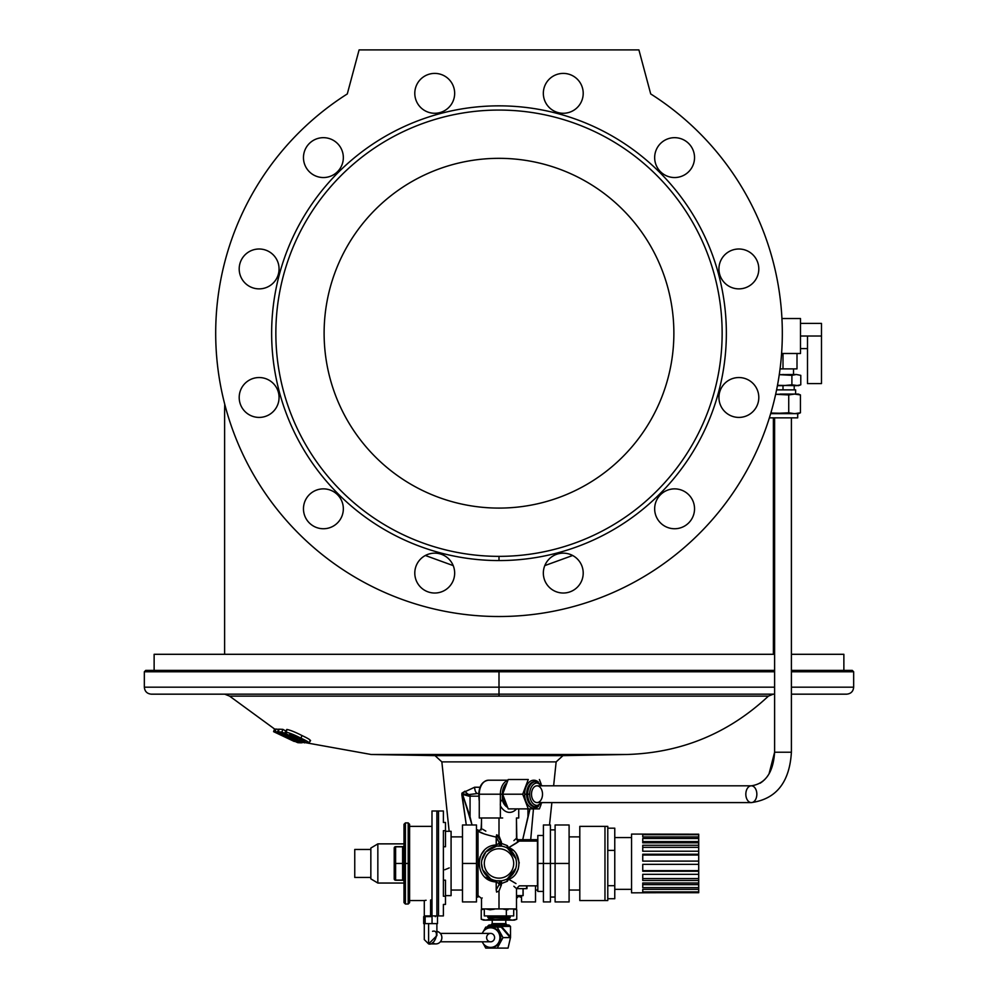 <?xml version="1.0" encoding="UTF-8"?>
<svg xmlns="http://www.w3.org/2000/svg" width="998" height="998" viewBox="0 0 998 998"><rect width="100%" height="100%" fill="white"/><g stroke="black" fill="none" stroke-linecap="round" stroke-linejoin="round"><path stroke-width="1.5" d="M451.084 836.873L462.486 836.873L451.084 836.873L451.084 895.63L445.482 895.63L451.084 895.63L451.084 831.284L445.482 831.284M445.482 846.741L443.386 846.741L445.482 846.741L445.482 830.685L445.482 846.741M443.386 880.174L445.482 880.174L445.482 904.425L443.386 904.425L445.482 904.425L445.482 880.174L443.386 880.174M395.607 846.84L395.607 863.457L402.606 863.457L402.606 846.84L395.607 846.84A1.397 1.235 180 0 0 394.21 848.063L394.21 863.457L395.607 863.457L395.607 846.84L402.606 846.84A1.397 1.235 180 0 0 404.003 845.605A1.397 1.235 0 0 1 402.606 846.84L402.606 846.666A1.397 1.397 0 0 0 404.003 845.269A1.397 1.397 0 0 1 402.606 846.666L402.606 880.074A1.397 1.235 180 0 1 404.003 881.309A1.397 1.235 -0 0 0 402.606 880.074L402.606 880.248A1.397 1.397 0 0 1 404.003 881.646A1.397 1.397 0 0 0 402.606 880.248L395.607 880.248A1.397 1.397 0 0 1 394.21 878.851A1.397 1.397 0 0 0 395.607 880.248L395.607 880.074A1.397 1.235 180 0 1 394.21 878.851A1.397 1.235 0 0 0 395.607 880.074L395.607 863.457L394.21 863.457L394.21 878.851L394.21 848.063A1.397 1.397 0 0 1 395.607 846.666L395.607 846.666A1.397 1.397 0 0 0 394.21 848.063A1.397 1.235 0 0 1 395.607 846.84M404.003 863.457L402.606 863.457L404.003 863.457L404.003 902.629L405.4 904.026L405.4 822.888L405.4 863.457L404.003 863.457L405.4 863.457L405.4 904.026L408.194 904.026L408.194 863.457L408.194 904.026L409.604 902.629L409.604 824.286L408.194 822.888L408.194 863.457L408.194 822.888L405.4 822.888L404.003 824.286L404.003 863.457M526.769 841.077L526.769 839.667L525.983 839.667L525.983 841.077L525.983 839.667L537.822 839.667L530.711 839.667L533.456 808.891L530.711 839.667L529.364 839.667L529.364 841.077L529.364 839.667L526.769 839.667L526.769 841.077M468.898 796.155L470.058 796.155L470.058 794.42L468.848 794.633L468.898 796.155L462.598 794.371L470.058 816.813L470.058 796.155L468.898 796.155L468.848 794.633L462.698 793.872A2.794 1.485 -66.6 0 1 462.598 794.371L468.898 796.155M522.702 839.667L527.942 816.813L527.942 808.891L527.942 816.813L530.013 808.891L522.702 839.667L525.983 839.667L517.438 839.667L522.702 839.667M517.513 839.667L516.864 839.667L516.49 821.441M215.693 333.207A283.307 283.307 0 0 1 347.292 93.937A283.307 283.307 0 0 0 215.693 333.207A283.307 283.307 0 0 0 635.539 581.447A283.307 283.307 0 0 0 650.708 93.937L638.907 49.9L359.093 49.9L347.292 93.937L359.093 49.9L638.907 49.9L650.708 93.937A283.307 283.307 0 0 1 635.539 581.447A283.307 283.307 0 0 1 215.693 333.207A283.307 283.307 0 0 0 224.737 404.24L224.612 409.704M224.824 404.564L224.612 409.754L224.824 404.564M773.388 417.85L773.388 654.301L773.388 417.85M572.652 555.487L544.796 565.604L572.652 555.487M453.204 565.604L425.348 555.487L453.204 565.604M543.336 573.089A19.935 19.935 0 0 1 573.239 555.824A19.935 19.935 0 0 1 573.239 590.354A19.935 19.935 0 0 1 543.336 573.089A19.935 19.935 0 0 0 573.239 590.354A19.935 19.935 0 0 0 573.239 555.824A19.935 19.935 0 0 0 543.336 573.089M654.663 508.805A19.935 19.935 0 0 1 684.566 491.54A19.935 19.935 0 0 1 684.566 526.071A19.935 19.935 0 0 1 654.663 508.805A19.935 19.935 0 0 0 684.566 526.071A19.935 19.935 0 0 0 684.566 491.54A19.935 19.935 0 0 0 654.663 508.805M718.934 397.478A19.935 19.935 0 0 1 748.837 380.213A19.935 19.935 0 0 1 748.837 414.744A19.935 19.935 0 0 1 718.934 397.478A19.935 19.935 0 0 0 748.837 414.744A19.935 19.935 0 0 0 748.837 380.213A19.935 19.935 0 0 0 718.934 397.478M738.869 288.871A19.935 19.935 0 0 1 721.604 258.969A19.935 19.935 0 0 1 756.135 258.969A19.935 19.935 0 0 1 738.869 288.871A19.935 19.935 0 0 0 756.135 258.969A19.935 19.935 0 0 0 721.604 258.969A19.935 19.935 0 0 0 738.869 288.871M674.598 177.544A19.935 19.935 0 0 1 657.333 147.642A19.935 19.935 0 0 1 691.864 147.642A19.935 19.935 0 0 1 674.598 177.544A19.935 19.935 0 0 0 691.864 147.642A19.935 19.935 0 0 0 657.333 147.642A19.935 19.935 0 0 0 674.598 177.544M563.271 113.273A19.935 19.935 0 0 1 546.006 83.37A19.935 19.935 0 0 1 580.537 83.37A19.935 19.935 0 0 1 563.271 113.273A19.935 19.935 0 0 0 580.537 83.37A19.935 19.935 0 0 0 546.006 83.37A19.935 19.935 0 0 0 563.271 113.273M434.729 113.273A19.935 19.935 0 0 1 417.463 83.37A19.935 19.935 0 0 1 451.994 83.37A19.935 19.935 0 0 1 434.729 113.273A19.935 19.935 0 0 0 451.994 83.37A19.935 19.935 0 0 0 417.463 83.37A19.935 19.935 0 0 0 434.729 113.273M323.402 177.544A19.935 19.935 0 0 1 306.137 147.642A19.935 19.935 0 0 1 340.667 147.642A19.935 19.935 0 0 1 323.402 177.544A19.935 19.935 0 0 0 340.667 147.642A19.935 19.935 0 0 0 306.137 147.642A19.935 19.935 0 0 0 323.402 177.544M259.131 288.871A19.935 19.935 0 0 1 241.865 258.969A19.935 19.935 0 0 1 276.396 258.969A19.935 19.935 0 0 1 259.131 288.871A19.935 19.935 0 0 0 276.396 258.969A19.935 19.935 0 0 0 241.865 258.969A19.935 19.935 0 0 0 259.131 288.871M239.196 397.478A19.935 19.935 0 0 1 269.098 380.213A19.935 19.935 0 0 1 269.098 414.744A19.935 19.935 0 0 1 239.196 397.478A19.935 19.935 0 0 0 269.098 414.744A19.935 19.935 0 0 0 269.098 380.213A19.935 19.935 0 0 0 239.196 397.478M303.467 508.805A19.935 19.935 0 0 1 333.369 491.54A19.935 19.935 0 0 1 333.369 526.071A19.935 19.935 0 0 1 303.467 508.805A19.935 19.935 0 0 0 333.369 526.071A19.935 19.935 0 0 0 333.369 491.54A19.935 19.935 0 0 0 303.467 508.805M414.794 573.089A19.935 19.935 0 0 1 444.696 555.824A19.935 19.935 0 0 1 444.696 590.354A19.935 19.935 0 0 1 414.794 573.089A19.935 19.935 0 0 0 444.696 590.354A19.935 19.935 0 0 0 444.696 555.824A19.935 19.935 0 0 0 414.794 573.089M499 560.564A227.344 227.344 0 0 1 302.107 219.535A227.344 227.344 0 0 1 695.893 219.535A227.344 227.344 0 0 1 499 560.564A227.344 227.344 0 0 0 695.893 219.535A227.344 227.344 0 0 0 302.107 219.535A227.344 227.344 0 0 0 499 560.564L499 556.36A223.153 223.153 0 0 0 692.25 221.631A223.153 223.153 0 0 0 305.75 221.631A223.153 223.153 0 0 0 499 556.36A223.153 223.153 0 0 1 305.75 221.631A223.153 223.153 0 0 1 692.25 221.631A223.153 223.153 0 0 1 499 556.36L499 560.564M154.129 670.382L154.129 654.301L154.129 670.382L499 670.382L145.733 670.382L144.336 671.779L499 671.779L144.336 671.779L144.336 687.173L774.61 687.173L499 687.173L499 671.779L499 687.173L144.336 687.173C144.747 691.427 147.08 693.76 151.334 694.171L499 694.171L499 696.117L229.59 696.117L768.41 696.117L499 696.117L499 694.171L774.61 694.171M843.871 670.382L843.871 654.301L791.402 654.301L791.402 417.85L791.402 752.23L774.61 752.23L791.402 752.23L791.402 694.171L846.666 694.171C850.92 693.76 853.253 691.427 853.664 687.173L791.402 687.173L853.664 687.173L853.664 671.779L791.402 671.779L853.664 671.779L852.267 670.382L791.402 670.382M774.61 654.301L154.129 654.301M324.113 333.207A174.887 174.887 0 0 1 586.437 181.761A174.887 174.887 0 0 1 586.437 484.666A174.887 174.887 0 0 1 324.113 333.207A174.887 174.887 0 0 0 586.437 484.666A174.887 174.887 0 0 0 586.437 181.761A174.887 174.887 0 0 0 324.113 333.207M449.15 831.284L441.852 761.886L556.148 761.886L441.852 761.886L435.016 755.623L562.984 755.623L435.016 755.623L371.206 754.5L626.794 754.5L371.206 754.5L304.752 742.537M275.361 729.101L274.4 731.759L275.623 729.064L274.662 731.721L298.302 742.712L273.639 731.671L274.837 729.076L273.639 731.671L274.837 729.076L273.876 731.734L289.694 739.269L274.4 731.759L275.361 729.101M279.153 729.189L282.883 729.363L285.628 730.873L282.883 729.363L279.153 729.189L278.18 731.858L281.91 732.033L282.883 729.363L281.91 732.033L304.627 742.874L284.605 734.079L281.96 733.904L278.18 731.858L279.153 729.189M300.747 738.844L289.694 734.216L292.601 736.561L293.075 735.277L292.601 736.561L298.028 738.52L294.847 738.295L286.089 733.767L286.838 729.438C290.343 730.137 295.383 732.17 301.957 735.538C295.383 732.17 290.343 730.137 286.838 729.438L285.079 732.357M275.972 729.051L279.053 729.451L275.972 729.051L275.011 731.709L277.606 731.846L278.567 729.176L277.606 731.846L300.997 742.824L301.309 741.963L300.997 742.824L298.452 742.712L294.422 741.065L296.256 741.19L289.308 738.794L275.011 731.709L275.972 729.051M274.55 729.002L273.577 731.659L274.6 729.027L229.59 696.117L224.737 694.171M774.61 671.779L499 671.779L774.61 671.779M466.278 824.984L461.899 793.185L474.611 787.235L480.05 787.235L474.611 787.235A6.998 3.131 90 0 0 477.718 793.497L470.058 794.42L470.058 816.813L472.029 824.984L462.598 794.371A2.794 1.485 113.4 0 0 462.698 793.872L461.874 793.66L462.698 793.872A6.998 4.528 -124.8 0 1 462.261 792.973L461.825 794.707L466.278 824.984M774.61 670.382L499 670.382L499 671.779L499 670.382M285.091 732.357L285.865 732.108L286.089 733.767L294.847 738.295L298.028 738.52L298.34 737.672L298.028 738.52L294.298 736.674L294.572 735.913L294.298 736.674L292.601 736.561L289.819 735.114L290.119 734.279L289.819 735.114M286.838 729.438L285.865 732.108C289.37 732.819 294.41 734.84 300.984 738.196L301.957 735.538L300.984 738.196C307.683 741.327 310.303 743.036 308.856 743.335L299.113 740.266L299.799 738.383L299.113 740.266L300.236 738.595L299.724 739.992L304.951 741.676L303.579 740.291M309.817 740.678C311.276 740.379 308.644 738.67 301.957 735.538M310.565 740.516L308.856 743.335C310.303 743.036 307.683 741.327 300.984 738.196C294.41 734.84 289.37 732.819 285.865 732.108M297.753 742.674L273.577 731.659L294.248 741.464M301.396 742.836L301.658 742.1L301.396 742.836L298.739 742.737L301.396 742.836M301.596 742.786L302.806 742.574L301.596 742.786M274.4 731.759L298.302 742.712L274.4 731.759M275.011 731.709L289.308 738.794L296.256 741.19L294.422 741.065L300.997 742.824L277.606 731.846L275.011 731.709M278.18 731.858L304.627 742.874L281.91 732.033L278.18 731.858M289.694 734.216L299.649 738.308L304.951 741.676L299.113 740.266L308.856 743.335M499 687.173L499 694.171L499 687.173M478.778 796.155L470.058 796.155L478.778 796.155M464.981 791.189A6.998 3.718 40.4 0 0 468.848 794.633A6.998 3.718 -139.6 0 1 464.981 791.189L462.261 792.973A6.998 4.528 55.2 0 0 462.698 793.872L468.848 794.633L477.718 793.497A6.998 3.131 -90 0 1 474.611 787.235M756.846 794.208A8.396 5.514 -90 0 1 751.332 802.592A8.396 5.514 -90 0 1 745.83 794.208A8.396 5.514 -90 0 1 751.332 785.813A8.396 5.514 -90 0 1 756.846 794.208A8.396 5.514 90 0 0 751.332 785.813A8.396 5.514 90 0 0 745.83 794.208A8.396 5.514 90 0 0 751.332 802.592L537.011 802.592A8.396 5.514 90 0 1 531.497 794.208A8.396 5.514 90 0 1 537.011 785.813L751.332 785.813L553.628 785.813L556.148 761.886L562.984 755.623L626.794 754.5C681.347 752.854 728.552 733.393 768.41 696.117L773.263 694.171M519.983 895.63L519.983 897.04L521.53 897.04L519.983 897.04M500.31 880.897L501.408 880.772A17.49 17.49 0 0 1 496.592 880.772A17.49 17.49 0 0 0 501.408 880.772A2.794 2.794 0 0 0 499 883.554L501.408 883.554L501.408 884.889L501.408 883.554L507.383 881.259C519.135 890.515 519.135 890.515 507.383 881.259L501.408 883.554L499 883.554L499 884.889L499 883.554L496.206 881.945L485.39 877.292L496.206 881.945L496.206 889.792C473.763 896.503 473.763 896.503 496.206 889.792L496.206 881.945C473.776 881.159 473.738 845.768 496.206 844.969L496.592 834.827C477.069 827.454 477.069 827.454 496.592 834.827C477.069 827.454 477.069 827.454 496.592 834.827L499 835.887L499 817.986L499 835.887L501.408 842.025L501.408 843.36L499 843.36L499 842.025L499 843.36A2.794 2.794 0 0 0 501.408 846.129L499 845.967A17.49 17.49 0 0 0 483.855 872.202A17.49 17.49 0 0 0 514.145 872.202A17.49 17.49 0 0 0 496.592 846.129A17.49 17.49 0 0 1 514.145 872.202A17.49 17.49 0 0 1 483.855 872.202A17.49 17.49 0 0 1 499 845.967L496.592 846.129A17.49 17.49 0 0 0 485.864 851.905A17.49 17.49 0 0 1 496.592 846.129L485.864 851.905A17.49 17.49 0 0 0 490.604 878.801L482.683 869.745L481.51 863.47M502.668 817.986L481.897 817.986L502.668 817.986M496.206 837.122C485.714 834.677 479.888 832.731 478.716 831.284L478.017 831.284L478.716 831.284C479.888 832.731 485.714 834.677 496.206 837.122L499 842.025L496.206 837.122L496.206 844.969L499 843.36L501.408 843.36L507.383 845.655C519.135 836.399 519.135 836.399 507.383 845.655L501.408 843.36L501.408 842.025L499 842.025L496.206 837.122L499 842.025L501.408 842.025L499 835.887L496.592 834.827L496.206 837.122M480.163 832.033L483.968 833.817L480.163 832.033M482.209 897.975L481.51 898.437L481.51 908.929L499 908.929L499 891.027L501.408 884.889L499 884.889L496.206 889.792L499 884.889L501.408 884.889L499 891.027L499 908.929L516.49 908.929L516.49 888.644L526.944 888.644L526.944 885.837L526.944 888.644L516.49 888.644L519.284 885.837L537.473 885.837L537.473 841.077L519.284 841.077L508.718 847.626C522.278 852.018 522.303 874.872 508.718 879.288A2.794 1.21 61.4 0 0 507.383 878.801A2.794 1.21 -118.6 0 0 507.383 881.259A2.794 1.21 61.4 0 1 507.383 878.801A17.49 17.49 0 0 0 507.383 848.1A17.49 17.49 0 0 1 501.595 880.747L501.408 883.554L500.959 880.835M481.809 860.251A17.49 17.49 0 0 1 485.864 851.918L481.809 860.251L485.864 851.918L496.53 846.142M490.629 848.1L496.792 846.104L496.206 844.969L496.592 846.129L501.408 846.129L501.408 843.36L501.408 846.129A2.794 2.794 0 0 1 499.237 844.483L499.287 844.595M515.754 868.46L513.783 872.813M482.72 857.057L485.876 851.893L482.72 857.057M515.766 868.41L507.383 878.801L513.808 872.763M515.766 858.467L507.383 848.1L513.795 854.126M507.845 878.539L507.383 878.801A2.794 1.21 -118.6 0 1 508.718 879.288C522.291 887.471 522.291 887.471 508.718 879.288A2.794 1.21 -61.4 0 0 507.383 881.259C519.135 890.515 519.135 890.515 507.383 881.259A2.794 1.21 118.6 0 1 508.718 879.288C522.291 887.471 522.291 887.471 508.718 879.288L515.991 883.567M516.116 873.138L518.324 868.959M519.272 862.933L516.178 853.864L519.272 862.946M508.718 879.288C522.303 874.872 522.278 852.018 508.718 847.626L512.797 850.234L508.718 847.626L516.091 843.285M518.411 841.688L516.141 843.26L519.284 841.077L537.473 841.077M496.592 892.087C477.069 899.46 477.069 899.46 496.592 892.087L499 891.027L496.592 892.087C477.069 899.46 477.069 899.46 496.592 892.087L496.206 889.792L496.592 892.087M516.44 817.986L518.735 817.986L516.44 817.986L516.49 838.27L513.908 840.615M485.814 831.122L482.67 829.238L485.826 831.122M515.766 887.971L513.858 886.261M508.718 847.626A2.794 1.21 -61.4 0 1 507.383 848.1A2.794 1.21 118.6 0 1 507.383 845.655A2.794 1.21 -61.4 0 0 507.383 848.1A2.794 1.21 118.6 0 0 508.718 847.626A2.794 1.21 61.4 0 1 507.383 845.655C519.135 836.399 519.135 836.399 507.383 845.655A2.794 1.21 -118.6 0 0 508.718 847.626L519.284 841.077L516.49 838.27M513.82 854.163L507.583 848.213M499 842.025L499 843.36L501.408 846.129A2.794 2.794 0 0 1 499 843.36L496.206 844.969C473.738 845.768 473.776 881.159 496.206 881.945L499 883.554A2.794 2.794 0 0 1 501.408 880.772L496.592 880.772L496.206 881.945L499 883.554L496.206 881.945L496.592 880.772L494.072 880.236M499 884.889L499 883.554L501.595 880.747M496.605 834.827L501.408 842.025M478.766 862.122L480.138 856.571M481.173 854.538L484.055 850.832M498.763 880.947L500.834 880.847M496.206 889.792C473.763 896.503 473.763 896.503 496.206 889.792M476.47 897.04L478.017 897.04L478.017 829.874L476.47 829.874L478.017 829.874M526.944 888.644L526.981 885.837M526.582 888.644L526.582 885.837L526.582 888.644M523.027 895.63L516.49 895.63L523.027 895.63L523.027 888.644L523.027 895.63M481.51 898.437L478.017 895.63M509.491 918.023A0.699 0.699 0 0 0 510.19 917.324A0.699 0.699 0 0 1 509.491 918.023L488.509 918.023L487.81 917.324L510.19 917.324L510.19 915.927L510.19 917.324L487.81 917.324L487.81 915.927M543.423 835.476L537.822 835.476L537.822 863.457L543.423 863.457L543.423 901.93L550.409 901.93L550.409 863.457L555.1 863.457L550.409 863.457L550.409 824.984L550.409 901.93L543.423 901.93L543.423 824.984L543.423 863.457L537.822 863.457L537.822 891.439L543.423 891.439M550.409 863.457L543.423 863.457L550.409 863.457M550.409 824.984L543.423 824.984L550.409 824.984M555.1 901.93L555.1 824.984L555.1 901.93L569.097 901.93L555.1 901.93M631.559 859.091L631.559 837.572L614.768 837.572M631.559 834.079L631.559 892.836L698.712 892.536L698.712 891.888L642.749 891.888L642.749 889.33L698.712 889.33L698.712 887.634L642.749 887.634L642.749 883.005L698.712 883.005L698.712 880.473L642.749 880.473L642.749 874.323L698.712 874.323L698.712 871.254L642.749 871.254L642.749 864.343L698.712 864.343L698.712 861.099L642.749 861.099L642.749 854.238L698.712 854.238L698.712 851.219L642.749 851.219L642.749 845.256L698.712 845.256L698.712 842.823L642.749 842.823L642.749 838.47L698.712 838.47L698.712 836.91L642.749 836.91L642.749 834.69L698.712 834.203L631.559 834.079M698.712 892.711L642.749 892.711M642.749 834.203L698.712 834.203L698.712 892.536M698.712 889.33L642.749 889.33L642.749 891.888L698.712 891.888L698.712 889.33M698.712 883.005L642.749 883.005L642.749 887.634L698.712 887.634L698.712 883.005M642.749 884.652L698.712 884.652L642.749 884.652L642.749 883.005M698.712 874.323L642.749 874.323L642.749 880.473L698.712 880.473L698.712 874.323M642.749 878.564L698.712 878.564L642.749 878.564M698.712 864.343L642.749 864.343L642.749 871.254L698.712 871.254L698.712 864.343M642.749 870.668L698.712 870.668L642.749 870.668M642.749 855.037L698.712 855.037L698.712 854.238L642.749 854.238L642.749 861.099L698.712 861.099L698.712 855.037L642.749 855.037M642.749 847.339L698.712 847.339L698.712 845.256L642.749 845.256L642.749 851.219L698.712 851.219L698.712 847.339L642.749 847.339M642.749 841.588L698.712 841.588L698.712 838.47L642.749 838.47L642.749 842.823L698.712 842.823L698.712 841.588L642.749 841.588L642.749 842.823M698.712 834.69L642.749 834.69L642.749 836.91L698.712 836.91L698.712 834.69M607.782 828.178L614.768 828.178L614.768 898.736L614.768 828.178L607.782 828.178L607.782 898.736L614.768 898.736L607.782 898.736M614.768 859.602L614.768 888.881L614.768 850.408L607.782 850.408L614.768 850.408M604.975 900.533L607.782 900.533L607.782 826.381L579.801 826.381L579.801 900.533L604.975 900.533L604.975 826.381L604.975 900.533L579.801 900.533M569.097 890.041L579.801 890.041L569.097 890.041M607.782 885.688L614.768 885.688L607.782 885.688M569.097 863.457L569.097 901.93L569.097 863.457L555.1 863.457L569.097 863.457L569.097 824.984L569.097 863.457M569.097 824.984L555.1 824.984L569.097 824.984M476.47 901.93L462.486 901.93L476.47 901.93L476.47 863.457L462.486 863.457L462.486 901.93L462.486 863.457L476.47 863.457L476.47 824.984L462.486 824.984L462.486 863.457L462.486 824.984L476.47 824.984L476.47 901.93M409.604 863.457L409.604 826.381L431.984 826.381L431.984 915.54L430.587 915.54C422.466 915.952 422.466 915.952 430.587 915.54L430.587 899.996L431.984 899.996L430.587 899.996L430.587 915.54L431.984 915.54L431.984 810.987L436.887 810.987L436.887 915.927L436.887 810.987L438.496 810.987L438.496 915.927L438.496 810.987L443.386 810.987L443.386 822.489L445.482 822.489L445.482 830.685L443.386 830.685L445.482 830.685L445.482 822.489L443.386 822.489C443.386 807.307 443.386 807.307 443.386 822.489M424.287 923.612L424.287 939.592L428.604 943.908L428.604 923.612L428.604 943.908L436.887 935.625L436.887 923.612M432.571 931.309C440.368 929.076 434.991 946.141 428.604 943.908L428.604 932.569M428.604 943.908L435.889 943.908A6.3 5.976 -90 0 0 436.887 931.396A6.3 5.976 90 0 1 441.403 940.016A6.3 5.976 90 0 1 432.421 942.736M432.047 916.626L425.148 916.626L432.047 916.626L432.047 923.612L432.047 916.626M423.688 916.626L425.148 916.626L423.688 916.626L423.688 923.612L423.688 916.626M424.424 923.612L423.688 923.612L425.148 923.612L425.148 916.626L425.148 923.612L437.486 923.612L437.486 916.626L437.486 923.612L424.424 923.612M435.228 916.626L435.228 915.902L425.934 915.902L435.228 915.902L435.228 916.626M440.343 941.8L490.604 941.8A4.192 3.98 -90 0 0 494.596 937.609A4.192 3.98 -90 0 0 490.604 933.404L440.343 933.404M513.696 909.016L516.764 909.789L516.764 919.258L512.323 920.119L507.882 919.258L499 920.119L514.394 920.119L516.764 919.258L516.764 909.789L513.696 909.016M481.236 909.789L484.304 909.016L481.236 909.789L481.236 919.258L481.236 909.789L483.606 908.929M485.677 908.929L490.118 909.789L485.677 908.929M481.236 919.258L483.606 920.119L485.677 920.119L481.236 919.258L485.677 920.119L499 920.119L490.118 919.258L485.677 920.119L490.118 919.258L499 920.119L507.882 919.258L485.677 920.119C482.945 920.119 482.945 920.119 485.677 920.119M507.882 919.258L507.882 918.023L507.882 919.258L512.323 920.119L516.764 919.258M507.882 909.789L503.591 909.178M494.422 909.178L490.118 909.789M490.118 918.023L490.118 919.258L490.118 918.023M512.323 920.119C515.055 920.119 515.055 920.119 512.323 920.119L499 920.119M490.604 927.816A9.793 9.294 90 0 1 499.898 937.609A9.793 9.294 90 0 1 482.209 941.8A9.793 9.294 -90 0 0 499.798 936.161A9.793 9.294 -90 0 0 490.604 927.816L491.49 927.816L490.604 927.816A9.793 9.294 -90 0 0 482.209 933.404A9.793 9.294 90 0 1 490.604 927.816M490.604 947.401L491.49 947.401A9.793 9.294 -90 0 0 500.784 937.609A9.793 9.294 -90 0 0 491.49 927.816A9.793 9.294 90 0 1 500.784 937.846A9.793 9.294 90 0 1 491.053 947.389M489.357 927.117L489.943 926.418A1.397 1.035 -166.9 0 1 489.943 926.693A1.397 1.035 13.1 0 0 489.943 926.418L489.357 927.117L489.943 926.418L501.433 926.418L501.221 927.117A1.397 0.699 139.2 0 1 501.433 926.418L489.943 926.418L491.153 925.021L489.943 926.418L487.498 926.418L489.943 926.418M500.846 927.117L501.433 926.418A1.397 0.699 -40.8 0 0 501.221 927.117L510.277 937.609L501.433 926.418L510.502 926.418L508.968 925.021L501.108 925.021L501.433 926.418L501.108 925.021L489.032 925.021L487.498 926.418L489.032 925.021L508.968 925.021L510.502 926.418L510.514 937.521L508.057 948.1L485.739 948.1L483.331 943.696L485.739 948.1L508.057 948.1L510.514 937.521L502.992 937.609L497.241 948.1L502.992 937.609L510.277 937.609L501.221 927.117L497.241 927.117L500.846 927.117M505.786 920.119L505.786 923.612L492.214 923.612L505.786 923.612L507.184 925.021M491.228 925.021L501.108 925.021M487.498 926.418L487.498 927.117L487.498 926.418M510.502 936.91L510.502 926.418L501.433 926.418L510.502 936.91M485.739 927.117L497.241 927.117L502.992 937.609L497.241 927.117L485.739 927.117L483.331 931.521L485.739 927.117M487.498 934.989A4.192 3.98 90 0 1 494.322 936.074A4.192 3.98 90 0 1 490.018 941.763A4.192 3.98 90 0 1 487.498 934.989M402.606 846.666L395.607 846.666L402.606 846.666M405.4 863.457L408.194 863.457L405.4 863.457M402.606 863.457L395.607 863.457L395.607 880.074L402.606 880.074L402.606 863.457M425.684 916.626L425.684 915.915L424.287 915.927L424.287 900.533L426.096 900.271M430.587 899.996C422.466 900.583 422.466 900.583 430.587 899.996M430.587 915.54C422.466 915.952 422.466 915.952 430.587 915.54M443.386 896.229L445.482 896.229L443.386 896.229L443.386 830.685L443.386 896.229M444.784 869.757L449.237 867.911M438.496 915.927L443.386 915.927L443.386 904.425L443.386 915.927L435.477 915.927L435.477 916.626M481.897 817.986L479.265 817.986L481.897 817.986M479.127 794.208L478.778 794.208C479.215 785.838 482.433 781.172 488.446 780.211A13.984 9.182 90 0 0 479.265 794.208L500.372 794.208A13.984 9.182 -90 0 1 507.857 780.448A13.984 9.182 90 0 0 500.372 794.208L479.265 794.208L479.265 817.986L479.265 794.208A13.984 9.182 -90 0 1 488.446 780.211L507.957 780.211M502.655 794.208L508.219 779.513L502.655 794.208L508.219 808.891L502.655 794.208L522.715 794.208L528.279 808.891L539.407 808.891L541.103 804.413L539.407 808.891L528.279 808.891L522.715 794.208L502.356 794.208L502.356 800.296A13.984 9.182 90 0 0 507.67 807.457A13.984 9.182 -90 0 1 502.356 800.296C500.809 800.209 500.148 802.055 500.372 805.823L500.372 817.986L500.372 794.208L502.655 794.208M529.664 794.208A11.19 7.348 90 0 0 533.992 804.4A11.19 7.348 90 0 0 541.864 802.592A11.19 7.348 -90 0 1 533.992 804.4A11.19 7.348 -90 0 1 529.664 794.208A11.19 7.348 -90 0 1 533.992 784.004A11.19 7.348 -90 0 1 541.864 785.813A11.19 7.348 90 0 0 533.992 784.004A11.19 7.348 90 0 0 529.664 794.208L527.692 794.208A12.587 8.258 -90 0 1 535.951 781.609A12.587 8.258 90 0 0 527.692 794.208A12.587 8.258 90 0 0 535.951 806.796A12.587 8.258 -90 0 1 527.692 794.208L529.664 794.208M542.513 794.208A8.396 5.514 -90 0 1 534.254 801.469A8.396 5.514 -90 0 1 534.254 786.935A8.396 5.514 -90 0 1 542.513 794.208M535.427 781.634A12.587 8.258 90 0 0 534.903 781.609A12.587 8.258 90 0 0 526.632 794.208A12.587 8.258 90 0 0 534.903 806.796A12.587 8.258 90 0 0 535.427 806.771M528.279 779.513L522.715 794.208L528.279 779.513L508.219 779.513L528.279 779.513M541.103 783.991L539.407 779.513L541.103 783.991M542.5 802.592L534.903 806.796A12.587 8.258 -90 0 1 526.632 794.208L524.661 794.208A13.984 9.182 -90 0 1 529.289 782.058A13.984 9.182 -90 0 1 538.496 782.145A13.984 9.182 90 0 0 529.289 782.058A13.984 9.182 90 0 0 524.661 794.208A13.984 9.182 90 0 0 529.289 806.347A13.984 9.182 90 0 0 538.496 806.259A13.984 9.182 -90 0 1 529.289 806.347A13.984 9.182 -90 0 1 524.661 794.208L526.632 794.208A12.587 8.258 -90 0 1 534.903 781.609L542.5 785.813M508.219 808.891L528.279 808.891L508.219 808.891M506.922 805.461A12.587 8.258 -90 0 1 502.356 794.208A12.587 8.258 90 0 0 506.922 805.461M516.59 808.891A18.189 11.939 -90 0 1 500.372 805.823A18.189 11.939 90 0 0 516.59 808.891M518.735 817.986L518.735 808.891L518.735 817.986M479.127 800.296L478.778 794.208M506.922 782.943A12.587 8.258 90 0 0 502.356 794.208A12.587 8.258 -90 0 1 506.922 782.943M500.372 805.823C500.148 802.055 500.809 800.209 502.356 800.296L502.356 794.208L500.372 794.208L500.372 805.823M499 848.762A14.696 14.696 0 0 0 486.276 870.805A14.696 14.696 0 0 0 511.725 870.805A14.696 14.696 0 0 0 499 848.762A14.696 14.696 0 0 1 511.725 870.805A14.696 14.696 0 0 1 486.276 870.805A14.696 14.696 0 0 1 499 848.762A14.696 14.696 0 0 0 486.276 870.805A14.696 14.696 0 0 0 511.725 870.805A14.696 14.696 0 0 0 499 848.762M484.304 908.929L484.304 915.927L513.696 915.927L513.696 908.929M506.348 915.927L506.348 908.929L506.348 915.927M354.752 877.442L370.844 877.442L370.844 849.46L354.752 849.46L354.752 877.442L354.752 849.46L370.844 849.46L370.844 878.851L377.843 883.043L404.003 883.043L377.843 883.043L377.843 843.871L377.843 883.043L370.844 878.851L370.844 877.442L354.752 877.442M404.003 843.871L377.843 843.871L370.844 848.063L370.844 849.46M535.514 901.93L535.514 885.837L535.514 901.93L521.53 901.93L535.514 901.93M521.53 895.63L521.53 901.93L521.53 895.63M769.371 417.85L797.701 417.85L769.371 417.85L797.701 417.85L797.701 413.659M800.496 318.524L800.496 353.492L781.584 353.492L800.496 353.492L800.496 318.524L781.933 318.524L800.496 318.524M780.049 368.886L797.003 368.886L797.003 353.492M783.006 368.886L783.006 353.492L783.006 368.886M821.479 336.014C821.479 319.834 821.479 319.834 821.479 336.014L821.479 383.581L807.494 383.581L821.479 383.581L821.479 336.014L807.494 336.014L807.494 383.581L807.494 336.014L800.496 336.014L821.479 336.014L821.479 323.414L800.496 323.414M775.646 394.297L788.732 394.934L794.583 394.073L775.646 394.297M800.446 394.934L798.4 394.073L794.583 394.073L800.446 394.934L794.583 394.073L788.732 394.934L788.732 412.785L780.012 413.659L770.83 413.035L798.4 413.659L800.446 412.785L794.583 413.659L788.732 412.785L794.583 413.659L770.656 413.659L794.583 413.659L800.446 412.785L800.446 394.934L800.446 412.785M797.577 413.659L794.583 413.659M786.012 394.073L780.012 394.073L788.732 394.934L788.732 412.785L770.656 413.659M771.292 411.438L771.292 412.785L771.292 411.438M780.012 394.073L797.577 394.073M776.581 389.869L795.606 389.869L776.581 389.869M796.342 385.677C799.061 385.677 799.061 385.677 796.342 385.677L777.479 385.328L783.006 385.677L777.405 385.677L783.006 385.677L783.006 389.869L783.006 385.677L777.479 385.328L796.342 385.677L791.901 384.804L783.006 385.677L791.901 384.804L798.4 385.677L800.783 384.804L796.342 385.677L800.783 384.804L800.783 375.348L800.783 384.804M779.263 374.649L791.901 375.348L796.342 374.487L779.263 374.649L796.342 374.487L800.783 375.348L796.342 374.487L791.901 375.348L791.901 384.804L791.901 375.348L783.006 374.487M800.783 375.348L796.342 374.487C799.061 374.487 799.061 374.487 796.342 374.487M777.479 385.328L783.006 385.677M224.612 409.754L224.612 654.301M549.511 824.984L551.869 802.592M481.061 829.999L481.51 821.441M760.202 783.193L763.071 781.11M764.169 780.099L764.88 779.388M766.838 777.118L768.385 774.91M769.046 773.837L774.61 752.23L774.61 417.85M791.402 752.23C789.568 782.32 776.207 799.111 751.332 802.592M774.61 752.23C773.238 772.539 765.478 783.729 751.332 785.813M516.49 898.437L519.284 895.63M478.716 831.284L481.51 828.477L481.51 817.986M500.784 845.98L499.636 845.144M517.438 841.426L517.438 839.667M523.127 895.63L523.127 888.644M550.409 897.04L555.1 897.04M550.409 829.874L555.1 829.874M631.559 889.343L614.768 889.343M569.097 836.873L579.801 836.873M516.764 909.789L514.394 908.929M492.214 920.119L492.214 923.612L490.816 925.021M409.604 900.533L424.287 900.533M462.486 890.041L451.084 890.041M537.822 890.041L535.514 890.041M807.494 348.601L800.496 348.601M794.208 385.677L794.208 389.869M793.51 374.487L793.51 368.886M795.606 394.073L795.606 389.869"/></g></svg>
